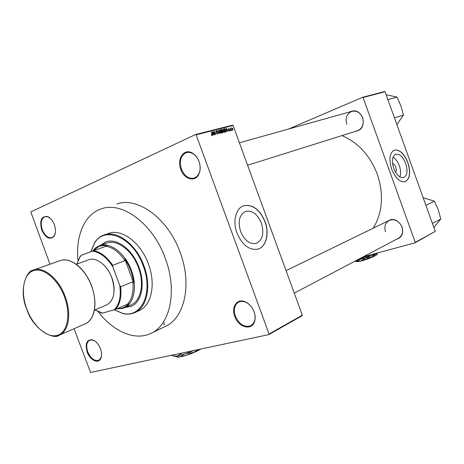 <?xml version="1.0" encoding="UTF-8"?>
<svg xmlns="http://www.w3.org/2000/svg" width="464" height="464" viewBox="0 0 464 464"><rect width="100%" height="100%" fill="white"/><g stroke="black" fill="none" stroke-linecap="round" stroke-linejoin="round"><path stroke-width="0.7" d="M234.732 316.419C231.165 307.464 236.599 298.694 244.296 301.438C248.704 303.056 251.964 306.489 254.081 311.744C255.304 315.207 255.49 318.408 254.643 321.349C252.091 331.128 238.357 327.503 234.732 316.419M254.028 311.669C251.993 306.611 248.861 303.311 244.615 301.751L241.495 301.322L238.682 302.058C234.442 304.819 233.351 309.523 235.399 316.17C239.383 324.556 244.563 327.723 250.937 325.67L253.141 323.75L254.574 320.908C255.386 318.084 255.206 315.004 254.028 311.669M87.18 352.037C84.958 343.917 86.559 339.816 91.976 339.735C95.596 340.762 98.438 343.789 100.514 348.818C101.9 352.785 101.958 356.091 100.7 358.73C98.136 364.176 89.923 360.018 87.18 352.037M95.161 341.26L92.365 339.984L89.604 340.245C86.536 342.235 85.91 346.098 87.737 351.828C90.799 358.556 94.482 361.369 98.797 360.267L100.763 358.266L101.581 355.314M41.748 230.005C39.388 220.591 41.273 216.079 47.398 216.456C50.321 217.633 52.629 220.325 54.305 224.535C55.947 229.402 55.842 233.346 53.992 236.373C49.729 240.132 45.646 238.009 41.748 230.005M50.448 218.422L47.757 216.758L44.915 216.642C41.145 218.643 40.275 223.027 42.311 229.802C44.863 235.677 48.053 238.293 51.887 237.655L54.102 235.927L55.274 233.085M180.769 169.418C176.517 158.966 184.034 147.958 192.322 153.039C195.298 154.785 197.531 157.592 199.015 161.466C200.663 166.321 200.552 170.671 198.696 174.505C194.897 182.422 184.022 179.179 180.769 169.418M199.015 161.518C197.583 157.789 195.437 155.086 192.572 153.41L189.509 152.331L186.522 152.505C180.792 155.196 179.098 160.753 181.441 169.174C184.486 176.123 188.72 179.104 194.143 178.112L196.736 176.633L198.708 174.064C200.494 170.369 200.593 166.193 199.015 161.518M392.544 163.461C393.861 163.844 394.928 165.074 395.746 167.162C396.471 169.395 396.418 171.1 395.595 172.277M405.739 163.502C402.938 156.762 399.591 153.683 395.705 154.263C392.19 156.293 391.523 160.973 393.71 168.31C396.488 174.963 399.788 178.054 403.605 177.584C407.247 175.612 407.96 170.914 405.739 163.502M399.893 176.894C400.995 173.814 400.803 170.091 399.324 165.735C397.781 161.652 395.699 158.798 393.072 157.163M407.937 162.632C404.138 153.485 399.597 149.321 394.313 150.127C389.586 152.888 388.699 159.227 391.651 169.14C395.409 178.124 399.864 182.311 405.008 181.708C409.973 179.046 410.947 172.683 407.937 162.632M405.113 181.679C409.886 178.849 410.785 172.515 407.815 162.673C404.028 153.549 399.492 149.379 394.22 150.168M240.625 231.548C237.707 221.311 239.395 214.583 245.682 211.375C252.254 210.221 257.497 214.159 261.412 223.178C264.416 233.804 262.502 240.584 255.676 243.525C249.388 244.197 244.371 240.207 240.625 231.548M265.112 221.699C259.77 209.397 252.619 204.085 243.652 205.761C235.834 208.15 232.464 221.282 236.959 233.032C241.999 244.667 248.739 250.084 257.178 249.284C265.976 247.701 269.775 233.844 265.112 221.699M258.007 249.069C266.179 246.726 269.416 233.386 264.967 221.746C259.631 209.444 252.48 204.137 243.513 205.813L243.449 205.836M386.906 221.519C392.962 217.668 398.031 219.495 402.114 227C403.75 233.554 401.801 237.69 396.268 239.407M294.263 293.126L398.547 238.206C402.3 235.782 403.442 232.041 401.986 226.995C398.965 220.818 394.69 218.625 389.157 220.423C385.242 222.83 384.03 226.606 385.52 231.745M349.566 111.986C355.14 109.365 359.519 111.279 362.709 117.74C364.385 125.721 361.839 130.303 355.064 131.486M357.466 130.738L357.535 130.715C362.523 128.389 364.211 124.085 362.604 117.804C360.284 112.613 356.746 110.449 351.99 111.308C346.828 113.587 345.071 117.914 346.707 124.294M373.276 228.16C382.62 212.46 383.966 194.486 377.319 174.244C370.017 155.481 358.22 142.605 341.933 135.616M117.212 203.905L116.893 204.003C137.611 196.394 168.188 218.561 180.131 252.375C192.212 284.072 184.666 317.823 165.578 326.291L151.16 333.262C170.224 324.823 177.584 290.597 165.265 258.291C153.068 223.845 122.27 201.138 101.599 208.765C84.668 213.985 75.458 235.729 77.969 260.379M268.859 334.585L269.056 334.016L302.313 315.184L302.11 315.729L268.859 334.585L90.579 372.459L74.031 328.732M302.313 315.184L233.085 125.466L196.121 134.833L195.593 134.508L30.792 211.92L50.002 264.219M195.593 134.508L232.568 125.158L233.085 125.466M231.878 130.39L231.501 129.972L231.878 130.39M230.498 130.749L230.121 130.332L230.498 130.749M226.971 131.666L226.386 128.197L228.242 131.335L227.493 130.448L226.786 130.628L226.971 131.666M223.422 132.06L222.801 130.976L222.958 129.021L224.373 130.523L224.605 131.77L224.205 132.431L223.422 132.06M220.029 132.942L219.408 131.846L219.565 129.885L220.992 131.399L221.224 132.646L220.818 133.307L220.029 132.942M217.552 134.16L216.444 133.203L217.43 133.76L217.639 133.075L215.998 131.799L216.259 130.732L217.256 131.567L216.299 131.167L216.404 132.083L217.848 133.017L217.552 134.16M212.976 135.297L212.39 131.764L214.293 134.954L213.521 134.055L212.79 134.247L212.976 135.297M269.056 334.016L196.121 134.833M211.659 135.43L211.236 134.647L211.944 135.181L212.077 134.867L211.311 132.037L212.147 134.328L212.176 135.54L211.659 135.43M214.745 134.838L213.307 131.532L215.4 133.939L214.629 131.19L215.859 134.548L213.759 132.147L214.745 134.838M219.211 133.678L217.164 130.546L218.95 133.319L218.643 130.169L219.211 133.678M222.534 132.814L221.891 132.982L220.678 129.653L221.316 129.485L222.192 130.181L222.801 131.677L222.534 132.814M225.869 131.95L225.272 132.107L224.06 128.789L224.982 128.621L226.032 130.077L225.869 131.95M229.5 131.051L228.729 130.407L229.39 130.709L229.529 130.262L228.381 129.375L228.59 128.569L229.309 129.137L228.717 128.911L228.566 129.27L229.709 130.152L229.5 131.051M231.072 130.599L229.999 128.255L230.335 128.586L230.422 128.099L231.072 130.599M232.737 130.21L231.727 129.12L231.745 127.774L232.835 128.806L232.737 130.21M164.546 324.771C163.572 324.435 163.519 323.75 164.395 322.712M435.261 231.368L415.077 242.811L415.263 242.37L435.261 231.368L385.056 91.756L363.057 97.515L362.628 97.289L288.562 129.038M362.628 97.289L384.633 91.541L385.056 91.756M415.077 242.811L363.248 256.795M415.263 242.37L363.057 97.515M212.558 132.803L212.721 133.829L213.307 133.678L212.419 132.136L212.344 132.901M212.535 134.038L213.307 133.678M216.717 132.542L217.239 132.304M220.835 132.826L221.224 132.646M219.71 130.274L219.617 131.799L220.765 132.884L220.783 131.44L219.71 130.274M220.719 129.763L221.316 129.485M221.299 131.358L222.221 130.935M221.026 129.99L221.386 130.981L221.949 130.819L222.007 130.285L220.829 130.077M221.531 131.37L221.96 132.542L222.54 132.368L222.598 131.735L221.937 131.266L221.34 131.463M224.222 131.944L224.605 131.77M223.103 129.41L223.01 130.929L224.06 132.043L224.164 130.57L223.103 129.41M224.141 129.009L224.982 128.621M224.408 129.125L225.336 131.666L225.864 131.503L225.823 130.123L225.086 129.021L224.216 129.212M225.162 131.817L225.701 131.567M226.554 129.212L226.716 130.227L227.279 130.077L226.42 128.563L226.351 129.305M226.536 130.419L227.279 130.077M230.324 128.337L230.66 128.18M231.954 128.081L231.93 129.067L232.621 129.868L232.644 128.882L231.954 128.081M125.036 307.516L131.405 306.286C141.642 302.145 145.418 284.148 138.991 267.374C132.663 249.51 116.586 237.551 105.78 241.93L100.456 245.328M125.379 307.365L131.498 306.246M114.26 309.801L122.635 313.293C141.358 318.582 153.694 292.674 143.248 265.953C133.423 237.591 104.957 225.26 94.621 242.933L90.834 251.726M90.782 251.743L94.714 242.452C97.15 238.832 100.236 236.35 103.982 235.004C116.951 229.848 136.277 244.203 143.898 265.715C151.629 285.911 147.082 307.516 134.856 312.556C131.219 314.18 127.281 314.522 123.035 313.583L114.196 309.824C119.399 304.535 121.249 296.403 119.741 285.435L112.885 266.933C106.824 257.462 99.998 252.19 92.417 251.128L81.275 255.328L80.046 256.853L76.821 264.138M139.078 310.66L139.264 310.578C151.496 305.527 156.084 284.014 148.399 263.929C140.824 242.533 121.539 228.282 108.553 233.438L104.174 234.941M106.575 243.165C116.945 238.943 132.368 250.415 138.434 267.537C144.594 283.62 140.975 300.887 131.132 304.848L122.502 308.502L116.621 308.902M98.206 311.721C113.326 331.656 135.169 341.295 151.16 333.262M106.041 241.843L100.804 245.201M432.413 223.451L440.8 218.985L433.875 227.505M425.906 205.355L434.397 201.173L438.248 209.751L440.8 218.985M423.18 197.78L434.397 201.173M117.102 308.693L121.986 308.206L123.586 307.626L126.997 305.486L128.69 303.775L127.513 304.169C132.095 299.042 133.858 291.572 132.814 281.764L133.644 282.907L124.874 259.202L124.996 260.629C119.341 252.335 113.03 247.538 106.059 246.245L107.225 245.816L103.571 245.462L99.052 246.332L92.968 250.925M92.591 251.065L95.601 247.851L99.47 245.671C109.661 241.802 124.41 252.474 130.947 269.097C137.622 285.662 134.27 303.613 124.23 307.87M133.644 282.907C132.71 274.346 129.787 266.446 124.874 259.202M76.786 264.149L80.15 256.343L81.275 255.328M92.417 251.128L93.687 250.659C100.665 252.004 107.004 256.894 112.706 265.321L112.885 266.933M106.059 246.245L93.687 250.659M127.513 304.169L115.472 309.407L102.202 313.235L94.894 309.946M124.996 260.629L112.706 265.321M119.741 285.435L120.646 286.758C121.754 296.699 120.025 304.245 115.472 309.407M132.814 281.764L120.646 286.758M94.929 309.929L102.741 313.13M103.298 264.439C106.964 267.89 109.811 272.304 111.847 277.669C113.605 282.495 114.335 287.146 114.045 291.63M76.316 264.323L88.769 259.776C96.176 256.667 107.323 265.182 111.783 277.716C115.907 291.288 114.225 300.347 106.732 304.912L106.627 304.952M394.441 117.85L403.454 115.043L396.877 124.625M387.887 99.632L397.01 97.109L400.925 105.873L403.454 115.043M386.112 94.702L397.01 97.109M200.755 349.056C195.512 352.164 189.254 354.67 181.975 356.567L181.853 356.497M198.024 349.63L193.552 352.489L185.577 353.614M184.788 353.875L180.276 356.862L177.3 356.874L175.183 356.329M193.691 350.552L193.563 350.604C187.317 353.162 181.911 354.948 177.341 355.958L174.597 356.381L172.759 355.784M193.563 350.604L186.777 352.025M182.236 352.988L177.341 355.958L173.733 355.981L171.193 355.331M200.709 349.061L193.552 352.489C188.448 354.583 184.022 356.039 180.276 356.862L178.014 357.205L176.482 356.706M181.285 356.636L181.644 356.549M181.378 356.688L180.142 356.886M375.689 255.397C372.888 257.126 368.294 258.935 361.908 260.82L361.74 260.687M355.256 261.006L355.987 261.493M377.174 253.245L377.238 254.249L376.507 253.593M376.118 253.785L371.502 257.317L365.713 257.967M365.185 258.129L360.772 260.954L355.575 260.838M377.853 252.857L372.012 255.6L355.604 260.82M375.422 253.512L372.012 255.6L365.847 256.47L366.334 255.966M362.784 257.044L363.683 257.201L358.904 260.055L356.433 260.385M365.847 256.47L363.683 257.201M377.22 254.289C376.843 254.887 374.935 255.896 371.502 257.317L360.772 260.954L356.543 261.754L355.998 261.499M361.183 260.843L361.792 260.733M361.346 260.965L357.988 261.597M216.41 132.408L216.816 132.223M224.095 128.888L224.634 128.644M228.578 129.717L228.984 129.531M30.444 271.718L33.478 270.077C43.332 265.994 58.684 278.458 65.163 296.537C71.7 313.531 68.765 331.4 59.375 335.13L54.92 336.133M26.813 309.117C33.002 325.885 46.951 338.268 57.159 335.402C67.466 332.81 71.183 314.644 64.455 296.798C57.878 278.899 42.862 266.788 33.054 270.779C23.136 274.508 20.486 292.401 26.813 309.117M85.098 323.901L85.237 323.843C94.714 320.061 97.875 302.58 91.541 286.085C85.277 268.528 70.035 256.546 60.082 260.652L33.623 270.031M244.615 301.751L244.296 301.438M92.365 339.984L91.976 339.735M47.757 216.758L47.398 216.456M192.572 153.41L192.322 153.039M245.682 211.375L245.34 211.497M221.891 130.848L221.224 131.155M225.765 131.55L225.168 131.822M198.708 174.064L198.696 174.505M54.102 235.927L53.992 236.373M100.763 358.266L100.7 358.73M254.574 320.908L254.643 321.349M94.621 242.933L94.714 242.452M134.856 312.556L139.264 310.578M122.635 313.293L123.035 313.583M286.062 270.645L391.106 219.472M354.102 110.722L239.407 142.779M357.535 130.715L247.596 165.236M99.627 245.618L106.732 243.107M80.046 256.853L80.15 256.343M63.127 259.968C66.079 260.2 66.741 259.028 74.252 262.943C81.728 267.745 87.545 275.436 91.71 286.004C95.926 298.781 96.025 309.186 92 317.237C89.453 321.123 87.203 323.327 85.237 323.843L59.375 335.13C54.305 340.292 33.188 330.113 26.755 309.134C18.514 290.487 26.262 270.379 33.478 270.077M106.732 304.912L94.436 310.138M174.597 356.381L173.733 355.981M178.014 357.205L177.3 356.874M356.543 261.754L355.436 261.232"/></g></svg>
